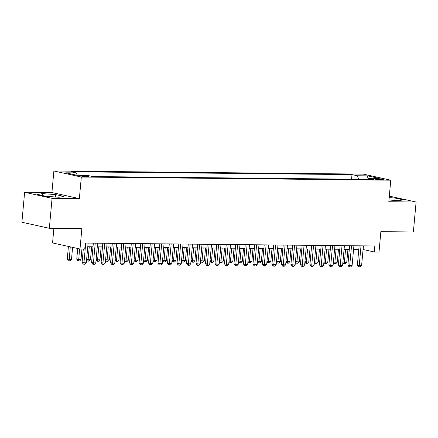 <?xml version="1.0" encoding="UTF-8"?>
<svg xmlns="http://www.w3.org/2000/svg" width="438" height="438" viewBox="0 0 438 438"><rect width="100%" height="100%" fill="white"/><g stroke="black" fill="none" stroke-linecap="round" stroke-linejoin="round"><path stroke-width="0.66" d="M87.063 176.711A3.871 0.394 5.2 0 0 88.542 176.541A3.871 0.394 5.2 0 0 86.395 175.988A3.871 0.394 5.2 0 0 82.317 175.665A3.871 0.394 5.2 0 0 80.833 175.841A3.871 0.394 5.2 0 0 82.979 176.388A3.871 0.394 5.2 0 0 87.063 176.711M53.885 228.346L52.56 242.937L80.001 248.998L84.742 249.047L85.29 243.057L374.808 245.986L374.26 251.981L379.007 252.025L380.863 231.658L413.373 231.987L416.1 202.028L389.322 196.109M24.627 192.277L21.9 222.236L49.341 228.297L52.067 198.343L79.36 198.617L81.32 177.045L53.879 170.984L51.919 192.55L24.627 192.277L52.067 198.343M81.32 177.045L390.773 180.182L363.332 174.116L53.879 170.984M377.698 178.671L375.607 178.649A3.75 0.378 5.2 0 0 374.172 178.819A3.75 0.378 5.2 0 0 376.253 179.35A3.75 0.378 5.2 0 0 380.206 179.668L382.292 179.689A3.75 0.378 5.2 0 0 383.732 179.52A3.75 0.378 5.2 0 0 381.646 178.983A3.75 0.378 5.2 0 0 377.698 178.671L377.622 179.514M358.799 179.246L357.178 175.758L351.988 174.609L71.011 171.767L76.201 172.911L65.76 172.807L77.033 175.299L87.474 175.403L92.67 176.552L373.641 179.394L368.451 178.25L367.559 179.334M357.178 175.758L367.619 175.862L378.892 178.354L368.451 178.25M80.001 248.998L81.851 228.631L49.341 228.297M390.773 180.182L388.807 201.748L416.1 202.028M363.064 249.518L374.26 251.981M87.786 246.731L93.015 246.786M97.274 246.829L102.503 246.884M106.768 246.922L111.997 246.977M116.262 247.021L121.49 247.076M125.755 247.12L130.984 247.169M135.243 247.213L140.478 247.267M144.737 247.311L149.966 247.361M154.231 247.404L159.459 247.459M163.724 247.503L168.953 247.552M173.213 247.596L178.447 247.651M182.706 247.694L187.935 247.749M192.2 247.788L197.429 247.842M201.694 247.886L206.922 247.941M211.187 247.985L216.416 248.034M220.675 248.078L225.904 248.132M230.169 248.176L235.398 248.226M239.663 248.269L244.891 248.324M249.156 248.368L254.385 248.417M258.644 248.461L263.879 248.516M268.138 248.56L273.367 248.614M277.632 248.653L282.86 248.707M287.125 248.751L292.354 248.806M296.614 248.85L301.848 248.899M306.107 248.943L311.336 248.998M315.601 249.041L320.83 249.091M325.095 249.134L330.323 249.189M334.583 249.233L339.817 249.282M344.076 249.326L349.305 249.381M353.57 249.425L358.799 249.479M363.469 245.871L363.135 249.523M351.572 179.175L351.988 174.609M76.201 172.911L77.312 175.304M366.809 179.328L367.619 175.862M388.971 199.991L398.301 200.697L403.332 199.876L395.065 198.047L389.185 197.604M79.36 198.617L51.919 192.55M45.662 196.251L58.949 197.259L63.981 196.438L55.714 194.614L42.42 193.607L37.394 194.428L45.662 196.251M394.852 200.434L395.065 198.047M42.251 195.501L42.42 193.607M55.5 196.996L55.714 194.614M359.133 245.827L357.375 265.154L359.226 265.565L361.022 245.849M361.602 265.592L360.189 267.016L359.242 267.01L359.226 265.565L361.602 265.592L363.392 245.871M359.242 267.01L358.498 266.846L357.375 265.154M345.571 249.342L344.394 262.285L346.765 262.313L347.947 249.364M342.927 261.962L344.394 262.285L344.41 263.731L343.666 263.566L342.888 262.4M346.765 262.313L345.358 263.742L344.41 263.731M349.639 245.734L347.881 265.061L349.732 265.472L351.528 245.751M352.108 265.494L350.696 266.923L349.748 266.912L349.732 265.472L352.108 265.494L353.904 245.778M349.748 266.912L349.009 266.747L347.881 265.061M340.145 245.636L338.388 264.963L340.244 265.373L342.034 245.658M342.615 265.401L341.207 266.824L340.255 266.819L340.244 265.373L342.615 265.401L344.41 245.68M340.255 266.819L339.516 266.654L338.388 264.963M330.657 245.543L328.894 264.87L330.75 265.28L332.546 245.559M333.121 265.302L331.714 266.731L330.761 266.72L330.75 265.28L333.121 265.302L334.917 245.581M330.761 266.72L330.022 266.556L328.894 264.87M321.163 245.444L319.401 264.771L321.257 265.182L323.052 245.466M323.633 265.204L322.22 266.632L321.273 266.622L321.257 265.182L323.633 265.204L325.423 245.488M321.273 266.622L320.528 266.463L319.401 264.771M336.077 249.249L334.9 262.192L337.276 262.214L338.454 249.271M333.433 261.869L334.9 262.192L334.917 263.632L334.172 263.468L333.395 262.302M337.276 262.214L335.864 263.643L334.917 263.632M326.589 249.151L325.407 262.094L327.783 262.121L328.96 249.173M323.945 261.771L325.407 262.094L325.423 263.539L324.684 263.375L323.901 262.209M327.783 262.121L326.37 263.55L325.423 263.539M317.096 249.052L315.918 262.001L318.289 262.023L319.466 249.08M314.451 261.678L315.918 262.001L315.929 263.441L315.19 263.276L314.413 262.11M318.289 262.023L316.882 263.452L315.929 263.441M307.602 248.959L306.425 261.902L308.795 261.929L309.978 248.981M304.957 261.579L306.425 261.902L306.436 263.347L305.697 263.183L304.919 262.017M308.795 261.929L307.388 263.353L306.436 263.347M311.67 245.346L309.912 264.678L311.763 265.089L313.559 245.368M314.139 265.11L312.727 266.539L311.779 266.528L311.763 265.089L314.139 265.11L315.935 245.389M311.779 266.528L311.035 266.364L309.912 264.678M298.108 248.861L296.931 261.809L299.307 261.831L300.484 248.888M295.464 261.486L296.931 261.809L296.948 263.249L296.203 263.085L295.426 261.919M299.307 261.831L297.895 263.26L296.948 263.249M302.176 245.253L300.419 264.579L302.275 264.99L304.065 245.269M304.645 265.012L303.238 266.441L302.286 266.43L302.275 264.99L304.645 265.012L306.441 245.296M302.286 266.43L301.547 266.266L300.419 264.579M288.62 248.768L287.438 261.71L289.814 261.738L290.991 248.789M285.976 261.387L287.438 261.71L287.454 263.156L286.709 262.992L285.932 261.825M289.814 261.738L288.401 263.161L287.454 263.156M292.683 245.154L290.925 264.486L292.781 264.891L294.577 245.176M295.152 264.919L293.745 266.348L292.792 266.337L292.781 264.891L295.152 264.919L296.948 245.198M292.792 266.337L292.053 266.173L290.925 264.486M279.126 248.669L277.949 261.617L280.32 261.639L281.497 248.696M276.482 261.289L277.949 261.617L277.96 263.057L277.221 262.893L276.444 261.727M280.32 261.639L278.913 263.068L277.96 263.057M283.194 245.061L281.431 264.388L283.287 264.798L285.083 245.077M285.664 264.82L284.251 266.249L283.304 266.238L283.287 264.798L285.664 264.82L287.454 245.105M283.304 266.238L282.559 266.074L281.431 264.388M269.633 248.576L268.456 261.519L270.826 261.541L272.003 248.598M266.988 261.196L268.456 261.519L268.467 262.959L267.728 262.8L266.95 261.634M270.826 261.541L269.419 262.97L268.467 262.959M273.701 244.962L271.943 264.289L273.794 264.7L275.59 244.984M276.17 264.727L274.757 266.151L273.81 266.145L273.794 264.7L276.17 264.727L277.966 245.006M273.81 266.145L273.066 265.981L271.943 264.289M260.139 248.477L258.962 261.426L261.338 261.448L262.515 248.499M257.495 261.097L258.962 261.426L258.978 262.866L258.234 262.701L257.456 261.535M261.338 261.448L259.926 262.877L258.978 262.866M264.207 244.869L262.45 264.196L264.306 264.607L266.096 244.886M266.676 264.629L265.264 266.058L264.317 266.047L264.306 264.607L266.676 264.629L268.472 244.913M264.317 266.047L263.577 265.882L262.45 264.196M250.651 248.384L249.468 261.327L251.845 261.349L253.022 248.406M248.007 261.004L249.468 261.327L249.485 262.767L248.74 262.603L247.963 261.437M251.845 261.349L250.432 262.778L249.485 262.767M254.713 244.771L252.956 264.098L254.812 264.508L256.608 244.793M257.183 264.536L255.776 265.959L254.823 265.954L254.812 264.508L257.183 264.536L258.978 244.815M254.823 265.954L254.084 265.789L252.956 264.098M241.157 248.286L239.98 261.229L242.351 261.256L243.528 248.308M238.513 260.906L239.98 261.229L239.991 262.674L239.252 262.51L238.475 261.344M242.351 261.256L240.938 262.685L239.991 262.674M245.225 244.678L243.462 264.005L245.318 264.415L247.114 244.694M247.689 264.437L246.282 265.866L245.335 265.855L245.318 264.415L247.689 264.437L249.485 244.722M245.335 265.855L244.59 265.691L243.462 264.005M231.664 248.187L230.487 261.136L232.857 261.157L234.034 248.215M229.019 260.813L230.487 261.136L230.498 262.576L229.758 262.411L228.981 261.245M232.857 261.157L231.45 262.586L230.498 262.576M235.732 244.579L233.974 263.906L235.825 264.317L237.62 244.601M238.201 264.338L236.788 265.767L235.841 265.756L235.825 264.317L238.201 264.338L239.991 244.623M235.841 265.756L235.096 265.598L233.974 263.906M226.238 244.486L224.48 263.813L226.331 264.224L228.127 244.503M228.707 264.245L227.295 265.674L226.347 265.663L226.331 264.224L228.707 264.245L230.503 244.524M226.347 265.663L225.608 265.499L224.48 263.813M216.744 244.388L214.987 263.714L216.843 264.125L218.633 244.404M219.214 264.147L217.806 265.576L216.854 265.565L216.843 264.125L219.214 264.147L221.009 244.431M216.854 265.565L216.115 265.401L214.987 263.714M207.256 244.289L205.493 263.621L207.349 264.026L209.145 244.311M209.72 264.054L208.313 265.483L207.36 265.472L207.349 264.026L209.72 264.054L211.516 244.333M207.36 265.472L206.621 265.308L205.493 263.621M197.762 244.196L196.005 263.523L197.856 263.933L199.651 244.212M200.232 263.955L198.819 265.384L197.872 265.373L197.856 263.933L200.232 263.955L202.022 244.24M197.872 265.373L197.127 265.209L196.005 263.523M188.269 244.097L186.511 263.424L188.362 263.835L190.158 244.119M190.738 263.862L189.326 265.286L188.378 265.28L188.362 263.835L190.738 263.862L192.534 244.141M188.378 265.28L187.634 265.116L186.511 263.424M178.775 244.004L177.018 263.331L178.874 263.742L180.664 244.021M181.244 263.764L179.837 265.193L178.885 265.182L178.874 263.742L181.244 263.764L183.04 244.048M178.885 265.182L178.146 265.017L177.018 263.331M169.282 243.906L167.524 263.233L169.38 263.643L171.176 243.928M171.751 263.671L170.344 265.094L169.391 265.089L169.38 263.643L171.751 263.671L173.547 243.95M169.391 265.089L168.652 264.924L167.524 263.233M159.793 243.813L158.03 263.139L159.886 263.55L161.682 243.829M162.263 263.572L160.85 265.001L159.903 264.99L159.886 263.55L162.263 263.572L164.053 243.856M159.903 264.99L159.158 264.826L158.03 263.139M150.3 243.714L148.542 263.041L150.393 263.452L152.189 243.736M152.769 263.479L151.356 264.902L150.409 264.897L150.393 263.452L152.769 263.479L154.565 243.758M150.409 264.897L149.665 264.733L148.542 263.041M140.806 243.621L139.049 262.948L140.905 263.358L142.695 243.637M143.275 263.38L141.863 264.809L140.916 264.798L140.905 263.358L143.275 263.38L145.071 243.659M140.916 264.798L140.176 264.634L139.049 262.948M131.312 243.523L129.555 262.849L131.411 263.26L133.207 243.539M133.782 263.282L132.375 264.711L131.422 264.7L131.411 263.26L133.782 263.282L135.577 243.566M131.422 264.7L130.683 264.536L129.555 262.849M121.824 243.424L120.061 262.756L121.917 263.161L123.713 243.446M124.288 263.189L122.881 264.618L121.934 264.607L121.917 263.161L124.288 263.189L126.084 243.468M121.934 264.607L121.189 264.442L120.061 262.756M112.331 243.331L110.573 262.658L112.424 263.068L114.219 243.347M114.8 263.09L113.387 264.519L112.44 264.508L112.424 263.068L114.8 263.09L116.59 243.375M112.44 264.508L111.695 264.344L110.573 262.658M102.837 243.232L101.079 262.565L102.935 262.97L104.726 243.254M105.306 262.997L103.894 264.426L102.946 264.415L102.935 262.97L105.306 262.997L107.102 243.276M102.946 264.415L102.207 264.251L101.079 262.565M93.343 243.139L91.586 262.466L93.442 262.877L95.238 243.156M95.812 262.899L94.405 264.328L93.453 264.317L93.442 262.877L95.812 262.899L97.608 243.183M93.453 264.317L92.714 264.152L91.586 262.466M83.308 249.036L82.092 262.367L83.948 262.778L85.744 243.063M86.319 262.805L84.912 264.229L83.965 264.224L83.948 262.778L86.319 262.805L88.115 243.085M83.965 264.224L83.22 264.059L82.092 262.367M222.17 248.094L220.993 261.037L223.364 261.064L224.546 248.116M219.526 260.714L220.993 261.037L221.009 262.482L220.265 262.318L219.487 261.152M223.364 261.064L221.956 262.488L221.009 262.482M212.676 247.996L211.499 260.944L213.875 260.966L215.053 248.023M210.032 260.621L211.499 260.944L211.516 262.384L210.771 262.22L209.994 261.053M213.875 260.966L212.463 262.395L211.516 262.384M203.188 247.903L202.006 260.845L204.382 260.873L205.559 247.924M200.544 260.522L202.006 260.845L202.022 262.291L201.283 262.127L200.5 260.96M204.382 260.873L202.969 262.296L202.022 262.291M193.695 247.804L192.517 260.752L194.888 260.774L196.065 247.831M191.05 260.424L192.517 260.752L192.528 262.192L191.789 262.028L191.012 260.862M194.888 260.774L193.481 262.203L192.528 262.192M184.201 247.711L183.024 260.654L185.394 260.676L186.577 247.733M181.556 260.331L183.024 260.654L183.04 262.099L182.296 261.935L181.518 260.769M185.394 260.676L183.987 262.105L183.04 262.099M174.707 247.612L173.53 260.561L175.906 260.583L177.083 247.64M172.063 260.232L173.53 260.561L173.547 262.001L172.802 261.836L172.024 260.67M175.906 260.583L174.494 262.012L173.547 262.001M165.219 247.519L164.036 260.462L166.413 260.484L167.59 247.541M162.575 260.139L164.036 260.462L164.053 261.902L163.314 261.738L162.531 260.572M166.413 260.484L165 261.913L164.053 261.902M155.725 247.421L154.548 260.364L156.919 260.391L158.096 247.443M153.081 260.041L154.548 260.364L154.559 261.809L153.82 261.645L153.043 260.479M156.919 260.391L155.512 261.82L154.559 261.809M146.232 247.322L145.055 260.271L147.425 260.292L148.608 247.35M143.587 259.948L145.055 260.271L145.066 261.71L144.326 261.546L143.549 260.38M147.425 260.292L146.018 261.721L145.066 261.71M136.738 247.229L135.561 260.172L137.937 260.199L139.114 247.251M134.094 259.849L135.561 260.172L135.577 261.617L134.833 261.453L134.055 260.287M137.937 260.199L136.525 261.623L135.577 261.617M127.25 247.131L126.067 260.079L128.444 260.101L129.621 247.158M124.606 259.756L126.067 260.079L126.084 261.519L125.339 261.355L124.562 260.188M128.444 260.101L127.031 261.53L126.084 261.519M117.756 247.037L116.579 259.98L118.95 260.008L120.127 247.059M115.112 259.657L116.579 259.98L116.59 261.426L115.851 261.262L115.074 260.095M118.95 260.008L117.543 261.431L116.59 261.426M108.263 246.939L107.086 259.887L109.456 259.909L110.633 246.966M105.618 259.559L107.086 259.887L107.096 261.327L106.357 261.163L105.58 259.997M109.456 259.909L108.049 261.338L107.096 261.327M98.769 246.846L97.592 259.789L99.968 259.816L101.145 246.868M96.125 259.466L97.592 259.789L97.608 261.234L96.864 261.07L96.086 259.904M99.968 259.816L98.555 261.24L97.608 261.234M89.275 246.747L88.098 259.696L90.474 259.718L91.651 246.775M86.636 259.367L88.098 259.696L88.115 261.136L87.37 260.971L86.593 259.805M90.474 259.718L89.062 261.147L88.115 261.136M77.729 248.499L76.754 259.186L78.61 259.597L80.981 259.619L81.944 249.019M79.579 248.91L78.621 261.037L77.882 260.873L76.754 259.186M80.981 259.619L79.568 261.048L78.621 261.037M68.41 246.441L67.26 259.093L71.487 259.526L72.593 247.366M70.266 246.851L69.127 260.944L68.388 260.78L67.26 259.093M71.487 259.526L70.08 260.955L69.127 260.944M375.552 179.241L375.607 178.649"/></g></svg>
